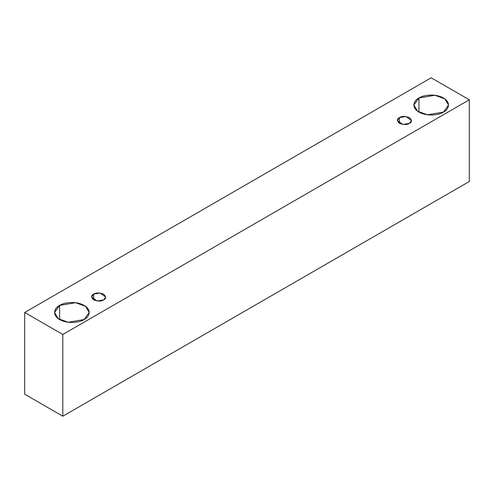 <?xml version="1.0" encoding="UTF-8"?>
<svg xmlns="http://www.w3.org/2000/svg" width="494" height="494" viewBox="0 0 494 494"><rect width="100%" height="100%" fill="white"/><g stroke="black" fill="none" stroke-linecap="round" stroke-linejoin="round"><path stroke-width="0.74" d="M62.806 416.207L469.3 181.52L469.3 99.794L62.806 334.481L62.806 416.207L62.806 334.481L24.7 312.48L431.194 77.793L469.3 99.794L469.3 181.52L62.806 416.207L24.7 394.206L24.7 312.48L24.7 394.206L62.806 416.207M62.806 334.481L469.3 99.794L431.194 77.793L24.7 312.48L62.806 334.481M418.943 97.966C422.03 95.614 434.207 92.823 443.439 97.966C452.337 103.295 447.515 110.323 443.439 112.107C440.352 114.46 428.175 117.245 418.943 112.107C410.045 106.778 414.867 99.751 418.943 97.966L413.867 105.037L417.554 111.199L427.489 114.806L443.439 112.107L448.515 105.037L444.828 98.868L434.899 95.268L418.943 97.966L418.943 112.107L418.943 97.966M59.632 305.409C62.726 303.057 74.897 300.272 84.128 305.409C93.033 310.738 88.204 317.766 84.128 319.55C81.041 321.903 68.864 324.694 59.632 319.55C50.734 314.221 55.556 307.194 59.632 305.409L54.556 312.48L58.243 318.649L68.178 322.249L84.128 319.55L89.204 312.48L85.524 306.317L75.588 302.711L59.632 305.409L59.632 319.55L59.632 305.409M93.656 294.146C95.731 292.621 99.059 292.621 103.641 294.146C106.284 296.789 106.284 298.709 103.641 299.907C101.566 301.433 98.238 301.433 93.656 299.907C91.013 297.264 91.013 295.344 93.656 294.146L91.594 297.03L97.139 301.007L103.641 299.907L105.704 297.03L100.159 293.047L93.656 294.146L93.656 299.907L93.656 294.146M399.436 117.609C401.511 116.084 404.839 116.084 409.415 117.609C412.058 120.252 412.058 122.172 409.415 123.37C407.34 124.896 404.012 124.896 399.436 123.37C396.793 120.727 396.793 118.807 399.436 117.609L397.367 120.487L402.913 124.469L409.415 123.37L411.483 120.487L405.932 116.51L399.436 117.609L399.436 123.37L399.436 117.609"/></g></svg>

